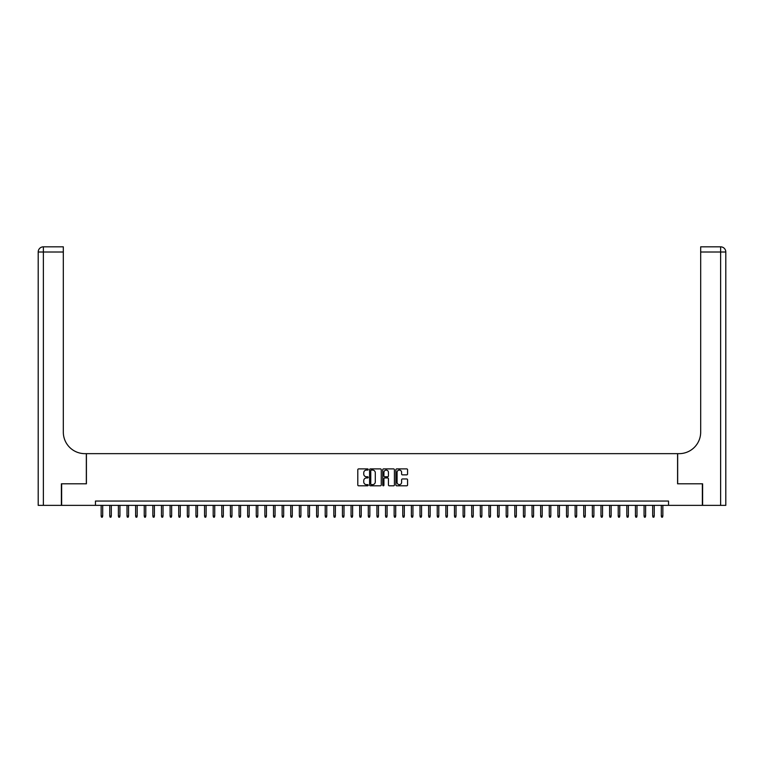 <?xml version="1.0" encoding="UTF-8"?>
<svg xmlns="http://www.w3.org/2000/svg" width="764" height="764" viewBox="0 0 764 764"><rect width="100%" height="100%" fill="white"/><g stroke="black" fill="none" stroke-linecap="round" stroke-linejoin="round"><path stroke-width="1.15" d="M368.21 469.488A0.592 0.592 0 0 0 367.618 468.895L358.631 468.895A0.85 0.85 0 0 0 357.791 469.745L357.791 484.968A0.85 0.85 0 0 0 358.631 485.808L367.618 485.808A0.592 0.592 0 0 0 368.21 485.216A0.592 0.592 0 0 0 367.618 484.624L366.453 484.624A2.703 2.703 0 0 1 363.75 481.922L363.75 480.651A2.703 2.703 0 0 1 366.453 477.949L367.618 477.949A0.592 0.592 0 0 0 368.21 477.357A0.592 0.592 0 0 0 367.618 476.765L366.453 476.765A2.703 2.703 0 0 1 363.75 474.052L363.75 472.782A2.703 2.703 0 0 1 366.453 470.08L367.618 470.08A0.592 0.592 0 0 0 368.21 469.488M406.725 474.855A0.85 0.85 0 0 0 407.565 474.014L407.565 469.745A0.85 0.85 0 0 0 406.725 468.895L396.736 468.895A0.85 0.85 0 0 0 395.895 469.745L395.895 484.968A0.85 0.85 0 0 0 396.736 485.808L406.725 485.808A0.85 0.85 0 0 0 407.565 484.968L407.565 479.811A0.85 0.85 0 0 0 406.725 478.961L402.447 478.961A0.85 0.85 0 0 0 401.606 479.811L401.606 482.37A2.263 2.263 0 0 1 399.343 484.624A2.263 2.263 0 0 1 397.079 482.37L397.079 472.343A2.263 2.263 0 0 1 399.343 470.08A2.263 2.263 0 0 1 401.606 472.343L401.606 474.014A0.85 0.85 0 0 0 402.447 474.855L406.725 474.855M95.462 505.357L61.636 505.357L61.636 483.813L86.418 483.813L86.418 453.654L677.582 453.654L677.582 483.813L702.364 483.813L702.364 505.357L668.538 505.357L668.538 501.05L95.462 501.05L95.462 505.357L668.538 505.357M381.255 469.745A0.85 0.85 0 0 0 380.415 468.895L370.435 468.895A0.85 0.85 0 0 0 369.585 469.745L369.585 484.968A0.85 0.85 0 0 0 370.435 485.808L380.415 485.808A0.85 0.85 0 0 0 381.255 484.968L381.255 469.745M383.585 468.895L393.565 468.895A0.85 0.85 0 0 1 394.415 469.745L394.415 484.968A0.85 0.85 0 0 1 393.565 485.808L389.296 485.808A0.85 0.85 0 0 1 388.446 484.968L388.446 478.789A0.85 0.85 0 0 0 387.606 477.949L384.769 477.949A0.85 0.85 0 0 0 383.929 478.789L383.929 485.216A0.592 0.592 0 0 1 383.337 485.808A0.592 0.592 0 0 1 382.745 485.216L382.745 469.745A0.85 0.85 0 0 1 383.585 468.895M371.361 470.08A0.592 0.592 0 0 0 370.769 470.672L370.769 484.032A0.592 0.592 0 0 0 371.361 484.624L372.593 484.624A2.703 2.703 0 0 0 375.296 481.922L375.296 472.782A2.703 2.703 0 0 0 372.593 470.08L371.361 470.08M388.446 472.381A2.263 2.263 0 0 0 386.183 470.118A2.263 2.263 0 0 0 383.929 472.381L383.929 475.915A0.85 0.85 0 0 0 384.769 476.765L387.606 476.765A0.85 0.85 0 0 0 388.446 475.915L388.446 472.381M102.701 516.044L102.357 517.171L101.497 517.171L101.154 516.044L102.701 516.044L102.701 505.357M101.154 516.044L101.154 505.357M61.378 483.813L86.332 483.813L86.332 453.654L84.861 453.654A21.545 21.545 0 0 1 63.316 432.109L63.316 252.005L43.367 252.005L43.367 505.357L61.378 505.357L61.378 483.813M43.367 505.357L38.2 505.357L38.2 252.005A5.167 5.167 0 0 1 43.367 246.829L63.316 246.829L63.316 252.005M63.316 246.829L43.367 246.829A5.167 5.167 0 0 0 38.2 252.005L43.367 252.005L43.367 246.829M84.861 453.654A21.545 21.545 0 0 1 63.316 432.109M720.633 505.357L720.633 246.829A5.167 5.167 0 0 1 725.8 252.005L725.8 505.357L702.622 505.357L702.622 483.813L677.668 483.813L677.668 453.654L679.139 453.654A21.545 21.545 0 0 0 700.683 432.109L700.683 246.829L720.633 246.829L700.683 246.829M679.139 453.654A21.545 21.545 0 0 0 700.683 432.109M111.324 516.044L110.981 517.171L110.111 517.171L109.768 516.044L111.324 516.044L111.324 505.357M109.768 516.044L109.768 505.357M119.938 516.044L119.595 517.171L118.735 517.171L118.391 516.044L119.938 516.044L119.938 505.357M118.391 516.044L118.391 505.357M128.553 516.044L128.209 517.171L127.349 517.171L127.005 516.044L128.553 516.044L128.553 505.357M127.005 516.044L127.005 505.357M137.176 516.044L136.832 517.171L135.963 517.171L135.62 516.044L137.176 516.044L137.176 505.357M135.62 516.044L135.62 505.357M145.79 516.044L145.447 517.171L144.587 517.171L144.243 516.044L145.79 516.044L145.79 505.357M144.243 516.044L144.243 505.357M154.404 516.044L154.061 517.171L153.201 517.171L152.857 516.044L154.404 516.044L154.404 505.357M152.857 516.044L152.857 505.357M163.028 516.044L162.684 517.171L161.815 517.171L161.471 516.044L163.028 516.044L163.028 505.357M161.471 516.044L161.471 505.357M171.642 516.044L171.298 517.171L170.439 517.171L170.095 516.044L171.642 516.044L171.642 505.357M170.095 516.044L170.095 505.357M180.266 516.044L179.912 517.171L179.053 517.171L178.709 516.044L180.266 516.044L180.266 505.357M178.709 516.044L178.709 505.357M188.88 516.044L188.536 517.171L187.677 517.171L187.323 516.044L188.88 516.044L188.88 505.357M187.323 516.044L187.323 505.357M197.494 516.044L197.15 517.171L196.291 517.171L195.947 516.044L197.494 516.044L197.494 505.357M195.947 516.044L195.947 505.357M206.118 516.044L205.774 517.171L204.905 517.171L204.561 516.044L206.118 516.044L206.118 505.357M204.561 516.044L204.561 505.357M214.732 516.044L214.388 517.171L213.528 517.171L213.185 516.044L214.732 516.044L214.732 505.357M213.185 516.044L213.185 505.357M223.346 516.044L223.002 517.171L222.143 517.171L221.799 516.044L223.346 516.044L223.346 505.357M221.799 516.044L221.799 505.357M231.969 516.044L231.626 517.171L230.757 517.171L230.413 516.044L231.969 516.044L231.969 505.357M230.413 516.044L230.413 505.357M240.584 516.044L240.24 517.171L239.38 517.171L239.036 516.044L240.584 516.044L240.584 505.357M239.036 516.044L239.036 505.357M249.198 516.044L248.854 517.171L247.994 517.171L247.651 516.044L249.198 516.044L249.198 505.357M247.651 516.044L247.651 505.357M257.821 516.044L257.478 517.171L256.618 517.171L256.265 516.044L257.821 516.044L257.821 505.357M256.265 516.044L256.265 505.357M266.435 516.044L266.092 517.171L265.232 517.171L264.888 516.044L266.435 516.044L266.435 505.357M264.888 516.044L264.888 505.357M275.059 516.044L274.715 517.171L273.846 517.171L273.502 516.044L275.059 516.044L275.059 505.357M273.502 516.044L273.502 505.357M283.673 516.044L283.329 517.171L282.47 517.171L282.126 516.044L283.673 516.044L283.673 505.357M282.126 516.044L282.126 505.357M292.287 516.044L291.943 517.171L291.084 517.171L290.74 516.044L292.287 516.044L292.287 505.357M290.74 516.044L290.74 505.357M300.911 516.044L300.567 517.171L299.698 517.171L299.354 516.044L300.911 516.044L300.911 505.357M299.354 516.044L299.354 505.357M309.525 516.044L309.181 517.171L308.322 517.171L307.978 516.044L309.525 516.044L309.525 505.357M307.978 516.044L307.978 505.357M318.139 516.044L317.795 517.171L316.936 517.171L316.592 516.044L318.139 516.044L318.139 505.357M316.592 516.044L316.592 505.357M326.763 516.044L326.419 517.171L325.55 517.171L325.206 516.044L326.763 516.044L326.763 505.357M325.206 516.044L325.206 505.357M335.377 516.044L335.033 517.171L334.174 517.171L333.83 516.044L335.377 516.044L335.377 505.357M333.83 516.044L333.83 505.357M344.001 516.044L343.647 517.171L342.788 517.171L342.444 516.044L344.001 516.044L344.001 505.357M342.444 516.044L342.444 505.357M352.615 516.044L352.271 517.171L351.411 517.171L351.058 516.044L352.615 516.044L352.615 505.357M351.058 516.044L351.058 505.357M361.229 516.044L360.885 517.171L360.025 517.171L359.682 516.044L361.229 516.044L361.229 505.357M359.682 516.044L359.682 505.357M369.852 516.044L369.509 517.171L368.64 517.171L368.296 516.044L369.852 516.044L369.852 505.357M368.296 516.044L368.296 505.357M378.466 516.044L378.123 517.171L377.263 517.171L376.919 516.044L378.466 516.044L378.466 505.357M376.919 516.044L376.919 505.357M387.081 516.044L386.737 517.171L385.877 517.171L385.533 516.044L387.081 516.044L387.081 505.357M385.533 516.044L385.533 505.357M395.704 516.044L395.36 517.171L394.491 517.171L394.148 516.044L395.704 516.044L395.704 505.357M394.148 516.044L394.148 505.357M404.318 516.044L403.975 517.171L403.115 517.171L402.771 516.044L404.318 516.044L404.318 505.357M402.771 516.044L402.771 505.357M412.942 516.044L412.589 517.171L411.729 517.171L411.385 516.044L412.942 516.044L412.942 505.357M411.385 516.044L411.385 505.357M421.556 516.044L421.212 517.171L420.353 517.171L419.999 516.044L421.556 516.044L421.556 505.357M419.999 516.044L419.999 505.357M430.17 516.044L429.826 517.171L428.967 517.171L428.623 516.044L430.17 516.044L430.17 505.357M428.623 516.044L428.623 505.357M438.794 516.044L438.45 517.171L437.581 517.171L437.237 516.044L438.794 516.044L438.794 505.357M437.237 516.044L437.237 505.357M447.408 516.044L447.064 517.171L446.205 517.171L445.861 516.044L447.408 516.044L447.408 505.357M445.861 516.044L445.861 505.357M456.022 516.044L455.678 517.171L454.819 517.171L454.475 516.044L456.022 516.044L456.022 505.357M454.475 516.044L454.475 505.357M464.646 516.044L464.302 517.171L463.433 517.171L463.089 516.044L464.646 516.044L464.646 505.357M463.089 516.044L463.089 505.357M473.26 516.044L472.916 517.171L472.056 517.171L471.713 516.044L473.26 516.044L473.26 505.357M471.713 516.044L471.713 505.357M481.874 516.044L481.53 517.171L480.671 517.171L480.327 516.044L481.874 516.044L481.874 505.357M480.327 516.044L480.327 505.357M490.498 516.044L490.154 517.171L489.285 517.171L488.941 516.044L490.498 516.044L490.498 505.357M488.941 516.044L488.941 505.357M499.112 516.044L498.768 517.171L497.908 517.171L497.565 516.044L499.112 516.044L499.112 505.357M497.565 516.044L497.565 505.357M507.735 516.044L507.382 517.171L506.522 517.171L506.179 516.044L507.735 516.044L507.735 505.357M506.179 516.044L506.179 505.357M516.349 516.044L516.006 517.171L515.146 517.171L514.802 516.044L516.349 516.044L516.349 505.357M514.802 516.044L514.802 505.357M524.964 516.044L524.62 517.171L523.76 517.171L523.416 516.044L524.964 516.044L524.964 505.357M523.416 516.044L523.416 505.357M533.587 516.044L533.243 517.171L532.374 517.171L532.03 516.044L533.587 516.044L533.587 505.357M532.03 516.044L532.03 505.357M542.201 516.044L541.857 517.171L540.998 517.171L540.654 516.044L542.201 516.044L542.201 505.357M540.654 516.044L540.654 505.357M550.815 516.044L550.472 517.171L549.612 517.171L549.268 516.044L550.815 516.044L550.815 505.357M549.268 516.044L549.268 505.357M559.439 516.044L559.095 517.171L558.226 517.171L557.882 516.044L559.439 516.044L559.439 505.357M557.882 516.044L557.882 505.357M568.053 516.044L567.709 517.171L566.85 517.171L566.506 516.044L568.053 516.044L568.053 505.357M566.506 516.044L566.506 505.357M576.677 516.044L576.323 517.171L575.464 517.171L575.12 516.044L576.677 516.044L576.677 505.357M575.12 516.044L575.12 505.357M585.291 516.044L584.947 517.171L584.088 517.171L583.734 516.044L585.291 516.044L585.291 505.357M583.734 516.044L583.734 505.357M593.905 516.044L593.561 517.171L592.702 517.171L592.358 516.044L593.905 516.044L593.905 505.357M592.358 516.044L592.358 505.357M602.529 516.044L602.185 517.171L601.316 517.171L600.972 516.044L602.529 516.044L602.529 505.357M600.972 516.044L600.972 505.357M611.143 516.044L610.799 517.171L609.939 517.171L609.596 516.044L611.143 516.044L611.143 505.357M609.596 516.044L609.596 505.357M619.757 516.044L619.413 517.171L618.553 517.171L618.21 516.044L619.757 516.044L619.757 505.357M618.21 516.044L618.21 505.357M628.38 516.044L628.037 517.171L627.168 517.171L626.824 516.044L628.38 516.044L628.38 505.357M626.824 516.044L626.824 505.357M636.995 516.044L636.651 517.171L635.791 517.171L635.447 516.044L636.995 516.044L636.995 505.357M635.447 516.044L635.447 505.357M645.609 516.044L645.265 517.171L644.405 517.171L644.062 516.044L645.609 516.044L645.609 505.357M644.062 516.044L644.062 505.357M654.232 516.044L653.889 517.171L653.019 517.171L652.676 516.044L654.232 516.044L654.232 505.357M652.676 516.044L652.676 505.357M662.846 516.044L662.503 517.171L661.643 517.171L661.299 516.044L662.846 516.044L662.846 505.357M661.299 516.044L661.299 505.357M725.8 252.005L700.683 252.005"/></g></svg>
